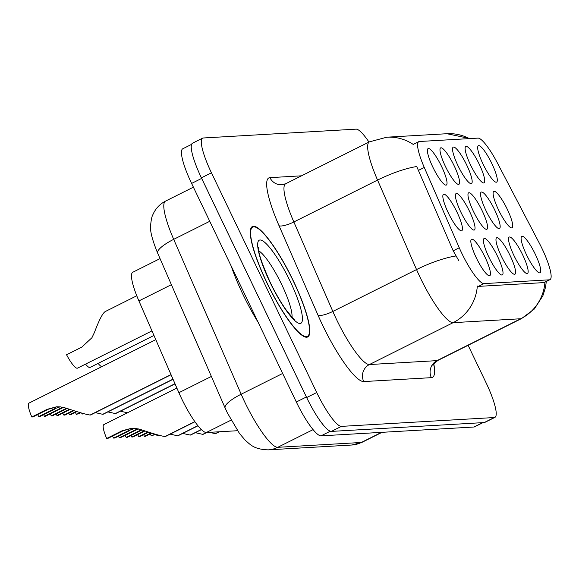 <?xml version="1.0" encoding="UTF-8"?>
<svg xmlns="http://www.w3.org/2000/svg" width="579" height="579" viewBox="0 0 579 579"><rect width="100%" height="100%" fill="white"/><g stroke="black" fill="none" stroke-linecap="round" stroke-linejoin="round"><path stroke-width="0.87" d="M445.389 166.347A20.374 4.06 -116.6 0 1 440.12 148.622A20.374 4.06 -116.6 0 1 454.182 165.84A20.374 4.06 -116.6 0 1 457.975 184.303A20.374 4.06 -116.6 0 1 445.389 166.347M457.953 165.616A20.374 4.06 -116.6 0 1 452.691 147.891A20.374 4.06 -116.6 0 1 466.754 165.109A20.374 4.06 -116.6 0 1 470.539 183.572A20.374 4.06 -116.6 0 1 457.953 165.616M470.524 164.892A20.374 4.06 -116.6 0 1 465.255 147.167A20.374 4.06 -116.6 0 1 479.318 164.385A20.374 4.06 -116.6 0 1 483.11 182.848A20.374 4.06 -116.6 0 1 470.524 164.892M483.089 164.168A20.374 4.06 -116.6 0 1 477.827 146.436A20.374 4.06 -116.6 0 1 491.889 163.654A20.374 4.06 -116.6 0 1 495.675 182.117A20.374 4.06 -116.6 0 1 483.089 164.168M432.817 167.07A20.374 4.06 -116.6 0 1 427.548 149.346A20.374 4.06 -116.6 0 1 441.618 166.564A20.374 4.06 -116.6 0 1 445.403 185.027A20.374 4.06 -116.6 0 1 432.817 167.07M460.812 212.03A20.374 4.06 -116.6 0 1 455.55 194.305A20.374 4.06 -116.6 0 1 469.612 211.516A20.374 4.06 -116.6 0 1 473.398 229.986A20.374 4.06 -116.6 0 1 460.812 212.03M473.383 211.299A20.374 4.06 -116.6 0 1 468.114 193.574A20.374 4.06 -116.6 0 1 482.177 210.792A20.374 4.06 -116.6 0 1 485.969 229.255A20.374 4.06 -116.6 0 1 473.383 211.299M485.947 210.575A20.374 4.06 -116.6 0 1 480.686 192.85A20.374 4.06 -116.6 0 1 494.748 210.061A20.374 4.06 -116.6 0 1 498.533 228.531A20.374 4.06 -116.6 0 1 485.947 210.575M498.519 209.844A20.374 4.06 -116.6 0 1 493.25 192.119A20.374 4.06 -116.6 0 1 507.313 209.337A20.374 4.06 -116.6 0 1 511.105 227.8A20.374 4.06 -116.6 0 1 498.519 209.844M448.247 212.754A20.374 4.06 -116.6 0 1 442.978 195.029A20.374 4.06 -116.6 0 1 457.041 212.247A20.374 4.06 -116.6 0 1 460.833 230.71A20.374 4.06 -116.6 0 1 448.247 212.754M488.814 256.982A20.374 4.06 -116.6 0 1 483.545 239.257A20.374 4.06 -116.6 0 1 497.607 256.475A20.374 4.06 -116.6 0 1 501.4 274.938A20.374 4.06 -116.6 0 1 488.814 256.982M501.378 256.258A20.374 4.06 -116.6 0 1 496.116 238.526A20.374 4.06 -116.6 0 1 510.179 255.744A20.374 4.06 -116.6 0 1 513.964 274.207A20.374 4.06 -116.6 0 1 501.378 256.258M513.949 255.527A20.374 4.06 -116.6 0 1 508.68 237.803A20.374 4.06 -116.6 0 1 522.743 255.021A20.374 4.06 -116.6 0 1 526.535 273.483A20.374 4.06 -116.6 0 1 513.949 255.527M526.514 254.803A20.374 4.06 -116.6 0 1 521.252 237.079A20.374 4.06 -116.6 0 1 535.314 254.29A20.374 4.06 -116.6 0 1 539.1 272.76A20.374 4.06 -116.6 0 1 526.514 254.803M476.242 257.706A20.374 4.06 -116.6 0 1 470.98 239.981A20.374 4.06 -116.6 0 1 485.043 257.199A20.374 4.06 -116.6 0 1 488.828 275.662A20.374 4.06 -116.6 0 1 476.242 257.706M539.31 243.137A34.385 6.854 -116.6 0 1 541.995 248.492A34.385 6.854 -116.6 0 1 549.956 279.671A34.385 6.854 -116.6 0 1 549.377 279.823L483.95 283.609A34.385 6.854 -116.6 0 1 459.27 247.769L424.277 167.461A34.385 6.854 -116.6 0 1 418.776 141.66A34.385 6.854 -116.6 0 1 419.355 141.508L477.993 138.113A34.385 6.854 -116.6 0 1 497.535 163.227L539.31 243.137M237.528 430.718L206.319 432.52A38.2 7.614 -116.6 0 1 178.897 392.7L138.909 300.921A38.2 7.614 -116.6 0 1 132.794 272.253L160.043 258.618M293.387 280.967A61.765 12.311 63.4 0 0 252.422 226.505A61.765 12.311 63.4 0 0 266.724 282.509A61.765 12.311 63.4 0 0 307.688 336.971A61.765 12.311 63.4 0 0 293.387 280.967M544.948 282.103L543.811 282.603L478.392 286.388L477.328 286.012A44.569 43.519 86.7 0 1 453.111 322.669A50.938 10.154 -116.6 0 1 420.188 277.529A50.938 10.154 -116.6 0 1 416.547 269.568L377.559 180.091A50.938 10.154 -116.6 0 1 369.402 141.855L285.708 183.731A50.938 10.154 63.4 0 0 293.857 221.967L332.845 311.444A50.938 10.154 63.4 0 0 336.486 319.405A50.938 10.154 63.4 0 0 369.416 364.546L437.036 360.63A50.938 10.154 63.4 0 0 437.898 360.413C434.047 363.605 432.419 365.537 433.012 366.21M368.975 142.072A38.2 7.614 63.4 0 0 356.085 129.146L203.243 137.99A38.2 7.614 63.4 0 0 202.599 138.157L192.554 143.179A38.2 7.614 63.4 0 0 201.405 177.825L306.675 397.549A38.2 7.614 63.4 0 0 331.376 431.406L484.21 422.561A38.2 7.614 63.4 0 0 484.855 422.395L494.9 417.372A38.2 7.614 63.4 0 0 486.056 382.726L468.114 345.294M418.776 141.66L413.232 144.432A44.569 43.519 -93.3 0 0 386.881 137.194L369.402 141.855M458.633 260.398L453.183 250.808L416.721 166.528A44.569 11.233 156.5 0 0 377.559 180.091L293.857 221.967A12.731 3.206 -23.5 0 1 279.042 225.716A63.668 12.695 -116.6 0 1 269.923 177.652L301.514 175.821M202.599 138.157A38.2 7.614 63.4 0 0 211.444 172.803L316.72 392.526A38.2 7.614 63.4 0 0 341.415 426.376L494.256 417.539A38.2 7.614 63.4 0 0 494.9 417.372M191.613 144.352L182.761 148.781A38.2 7.614 63.4 0 0 191.606 183.427L296.332 402.007A38.2 7.614 63.4 0 0 321.027 435.857L473.919 427.012A38.2 7.614 63.4 0 0 474.563 426.846L482.987 422.634M198.459 171.37A38.2 7.614 63.4 0 0 201.651 178.397L306.378 396.977A38.2 7.614 63.4 0 0 309.91 403.99M176.877 388.075L103.822 424.624A19.1 3.807 -116.6 0 0 106.674 438.491L121.981 430.834L131.411 428.301L135.334 428.395L140.965 429.64C153.558 433.859 161.584 436.153 165.044 436.53L194.826 421.628M128.929 430.429L130.058 430.363L114.751 438.021L113.622 438.086L128.929 430.429L134.943 428.351M165.399 436.515L194.913 421.751L165.21 436.45M113.622 438.086A14.005 2.794 63.4 0 0 112.471 436.088M131.932 428.279L123.11 430.769L107.803 438.426L106.674 438.491M155.787 339.663L28.95 403.122A19.1 3.807 -116.6 0 0 31.802 416.989L47.109 409.331L56.539 406.798L60.462 406.885L66.093 408.137C78.693 412.357 86.72 414.651 90.172 415.027L171 374.591M54.057 408.926L55.193 408.861L39.886 416.518L38.75 416.583L54.057 408.926L60.071 406.849M90.534 415.005L171.058 374.722L90.346 414.94M38.75 416.583A14.005 2.794 63.4 0 0 37.606 414.586M57.068 406.769L48.245 409.266L32.938 416.923L31.802 416.989M136.767 295.775L105.183 311.596C102.657 313.152 99.067 320.122 94.42 332.498L91.909 337.752L81.856 347.096L66.556 354.753A19.1 3.807 -116.6 0 0 77.485 368.15L151.966 330.891M231.151 265.956A63.668 12.695 63.4 0 0 242.876 294.255A63.668 12.695 63.4 0 0 258.169 322.351M266.861 282.501A61.128 12.188 63.4 0 0 307.406 336.406A61.128 12.188 63.4 0 0 293.249 280.974A61.128 12.188 63.4 0 0 252.705 227.077A61.128 12.188 63.4 0 0 266.861 282.501M118.557 436.117A19.1 3.807 -116.6 0 0 119.238 437.767L137.759 428.771M141.956 429.973L127.322 437.297L126.186 437.362L141.356 429.77M197.967 425.797L177.97 435.784L197.953 425.789M126.186 437.362A14.005 2.794 63.4 0 0 125.042 435.365M138.345 428.894L120.374 437.695L119.238 437.767M170.175 434.141L177.608 435.806L197.866 425.674M148.665 432.173L139.886 436.566L138.757 436.638L148.058 431.985M144.337 430.769L131.809 437.036A19.1 3.807 -116.6 0 1 131.122 435.394M190.534 435.061L201.412 429.618L190.346 434.995M138.757 436.638A14.005 2.794 63.4 0 0 137.607 434.634M144.938 430.971L132.938 436.971L131.809 437.036M182.747 433.418L190.18 435.082L201.304 429.517M155.57 434.286L151.322 435.907L154.933 434.098M151.105 432.94L144.374 436.313A19.1 3.807 -116.6 0 1 143.693 434.663M206.812 432.491L203.106 434.33L206.768 432.499M151.322 435.907A14.005 2.794 63.4 0 0 150.178 433.91M151.727 433.135L145.51 436.248L144.374 436.313M195.311 432.687L202.744 434.351L206.413 432.52M158.096 435.003L156.945 435.582A19.1 3.807 -116.6 0 1 156.511 434.561M219.383 431.768L215.67 433.606L219.34 431.768M158.747 435.184L156.945 435.582M209.301 432.354L215.316 433.628L218.978 431.789M153.956 335.458L90.056 367.426A19.1 3.807 -116.6 0 1 85.54 364.126M101.759 366.695A19.1 3.807 -116.6 0 1 98.104 363.402M43.686 414.615A19.1 3.807 -116.6 0 0 44.373 416.258L62.894 407.269M67.084 408.47L52.45 415.794L51.321 415.86L66.491 408.267M173.056 379.303L103.098 414.282L173.049 379.288M51.321 415.86A14.005 2.794 63.4 0 0 50.17 413.855M63.473 407.392L45.502 416.192L44.373 416.258M95.311 412.639L102.744 414.303L172.991 379.151M73.801 410.67L65.022 415.063L63.885 415.129L73.193 410.475M69.466 409.266L56.937 415.534A19.1 3.807 -116.6 0 1 56.257 413.891M175.046 383.863L115.67 413.551L175.039 383.848M63.885 415.129A14.005 2.794 63.4 0 0 62.742 413.131M70.066 409.462L58.074 415.469L56.937 415.534M107.875 411.908L115.308 413.572L174.981 383.718M80.698 412.784L76.457 414.405L80.068 412.595M76.24 411.437L69.509 414.803A19.1 3.807 -116.6 0 1 68.821 413.16M76.457 414.405A14.005 2.794 63.4 0 0 75.306 412.407M76.855 411.633L70.638 414.738L69.509 414.803M120.446 411.184L127.423 412.813M83.231 413.5L82.073 414.079A19.1 3.807 -116.6 0 1 81.646 413.059M83.875 413.681L82.073 414.079M483.95 283.609L478.392 286.388M459.27 247.769L453.183 250.808M424.277 167.461L418.197 170.508M549.377 279.823L543.811 282.603M171.391 284.673L138.909 300.921M211.378 376.444L178.897 392.7M231.079 420.137L206.319 432.52M433.852 364.126A63.668 12.695 -116.6 0 1 431.362 377.66L363.735 381.568A12.731 12.434 86.7 0 1 369.416 364.546L453.111 322.669L520.738 318.754A44.569 43.519 -93.3 0 0 544.94 282.183M363.735 381.568A63.668 12.695 -116.6 0 1 322.575 325.145A63.668 12.695 -116.6 0 1 318.023 315.2L279.042 225.716M386.881 137.194L446.937 133.72A44.569 43.519 86.7 0 1 469.374 138.613M455.89 255.976A44.569 11.233 156.5 0 0 416.547 269.568L332.845 311.444A12.731 3.206 -23.5 0 1 318.023 315.2M546.315 281.495L545.476 287.445L542.892 295.76L534.294 309.048L521.592 318.537A50.938 10.154 -116.6 0 1 520.738 318.754L437.036 360.63A12.731 12.434 86.7 0 0 431.362 377.66M341.415 426.376L331.376 431.406M316.72 392.526L306.675 397.549M494.256 417.539L484.21 422.561M211.444 172.803L201.405 177.825M285.708 183.731L281.814 184.781A12.731 12.434 86.7 0 1 269.923 177.652M209.757 221.301L173.7 239.344A25.469 6.42 156.5 0 0 157.669 253.175C152.226 239.887 149.874 230.616 150.612 225.383C151.141 219.796 151.901 216.206 152.907 214.628C155.512 208.621 159.724 204.119 165.543 201.108A50.938 10.154 63.4 0 0 173.7 239.344L241.175 394.212A50.938 10.154 63.4 0 0 244.816 402.173A50.938 10.154 63.4 0 0 277.746 447.314L361.31 442.479A50.938 10.154 63.4 0 0 362.172 442.255L351.815 445.019L268.251 449.854A25.469 24.868 86.7 0 0 277.746 447.314L313.08 429.632M381.539 432.354L361.31 442.479A25.469 24.868 86.7 0 1 351.815 445.019M282.653 373.462L241.175 394.212A25.469 6.42 156.5 0 0 225.144 408.05L157.669 253.175M473.919 427.012L482.633 422.656M321.027 435.857L330.291 431.225M296.332 402.007L306.378 396.977M191.606 183.427L201.651 178.397M121.981 430.834L123.11 430.769M47.109 409.331L48.245 409.266M292.004 317.118A38.815 7.737 63.4 0 0 281.734 284.6A38.815 7.737 63.4 0 0 258.907 250.96M270.024 282.32A46.458 9.264 63.4 0 0 300.06 323.487A46.458 9.264 63.4 0 0 290.086 281.155A46.458 9.264 63.4 0 0 260.051 239.988A46.458 9.264 63.4 0 0 270.024 282.32M134.545 430.103L135.681 430.038M59.68 408.6L60.809 408.535M549.956 279.671L544.441 282.436M446.937 133.72L470.032 138.576M521.592 318.537L437.898 360.413M268.251 449.854C253.79 449.384 250.374 444.585 245.17 440.17L239.467 433.454L227.344 412.856L225.144 408.05M362.172 442.255L382.01 432.332M165.543 201.108L193.4 187.176M294.733 319.47C294.906 320.448 292.04 317.263 286.149 309.917C280.743 302.332 275.438 293.155 270.219 282.364C262.425 264.755 258.603 253.913 258.748 249.838L258.661 247.363M305.828 337.195L307.406 336.406M251.127 227.865L252.705 227.077"/></g></svg>

